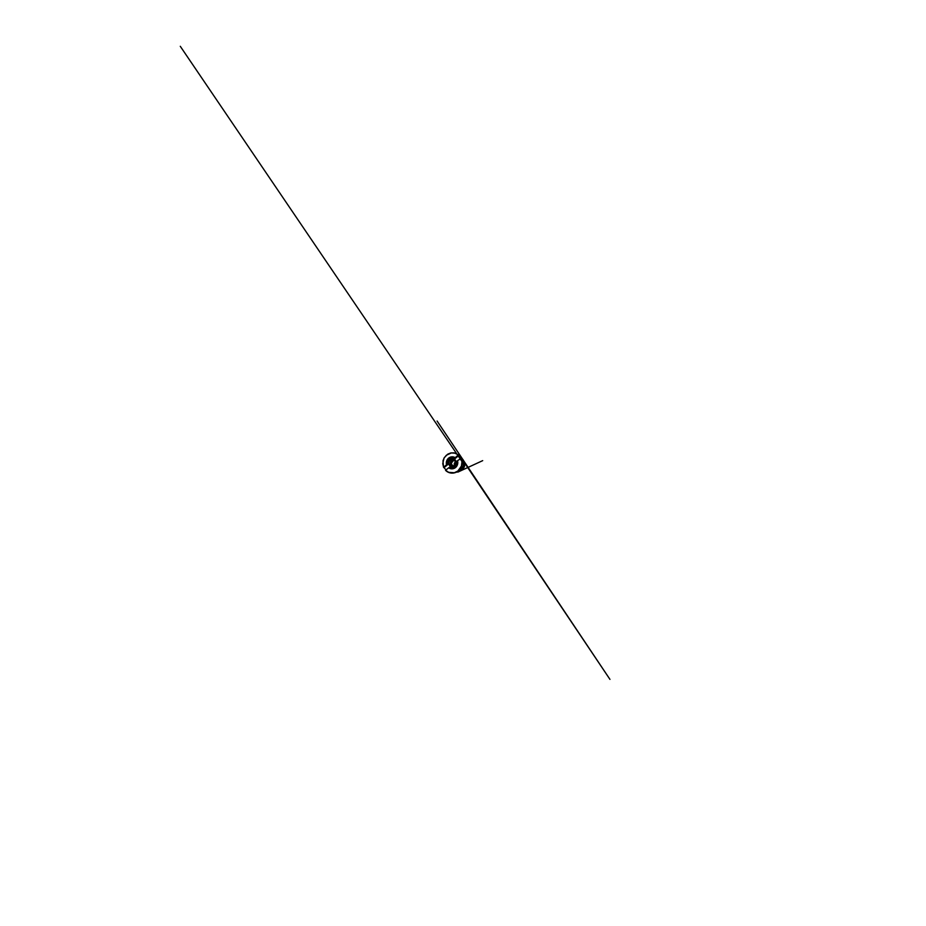 <?xml version="1.0" encoding="UTF-8"?>
<svg xmlns="http://www.w3.org/2000/svg" width="926" height="926" viewBox="0 0 926 926"><rect width="100%" height="100%" fill="white"/><g stroke="black" fill="none" stroke-linecap="round" stroke-linejoin="round"><path stroke-width="1.39" d="M455.129 465.685L452.768 465.859L451.205 463.59L453.08 460.731L454.492 460.673L456.148 461.993M455.152 459.759C453.879 459.342 452.698 459.551 451.633 460.384C450.592 461.31 450.129 462.468 450.233 463.868C450.372 465.165 451.194 466.334 452.363 466.854L452.964 467.051M446.54 464.783L443.566 467.236L442.755 463.602L444.029 458.15L446.367 455.233L451.379 452.93L455.094 453.184L458.463 454.944L455.164 457.664C453.115 456.344 450.36 456.611 448.52 458.185C446.668 459.747 445.857 462.444 446.54 464.783L448.74 463.799L450.8 466.716L448.647 467.815C450.568 469.239 453.393 469.227 455.418 467.642C457.432 466.079 458.324 463.127 457.49 460.697L456.136 461.9C456.657 464.32 454.782 466.947 452.432 467.155L450.129 466.727M446.077 469.887L443.566 467.236M444.445 467.329L448.74 463.799M443.531 467.317L442.987 460.766L444.248 457.664L447.756 454.157L450.823 452.941L454.134 452.872L458.59 454.886L461.31 458.289L457.49 460.697M461.009 457.907C462.317 460.454 462.502 463.637 461.472 466.426C460.419 469.216 458.208 471.461 455.592 472.48C452.038 473.892 448.022 472.908 445.556 470.35L445.649 470.339M448.647 467.815L445.591 470.281L448.682 472.341L454.307 472.746L457.884 471.021L461.437 466.033L461.958 461.9L460.882 457.976M452.629 467.132L452.525 467.132C450.881 467.098 449.411 465.917 448.936 464.331C448.473 462.745 449.029 460.893 450.302 459.84C451.506 458.81 453.3 458.613 454.666 459.412L456.425 461.599L453.856 458.879L455.164 457.664M454.307 459.215L458.983 455.372M447.756 463.833C447.455 462.178 448.091 460.384 449.365 459.308C450.649 458.231 452.49 457.976 453.971 458.706M453.856 458.879C452.467 458.22 450.742 458.474 449.55 459.493C448.346 460.477 447.733 462.167 447.999 463.706M456.182 462.282C454.689 462.41 454.087 464.574 455.303 465.454L452.849 465.755C451.599 465.222 451.008 463.59 451.575 462.317C452.131 461.021 453.717 460.372 454.944 460.963L456.194 462.317M455.372 465.373C454.388 464.493 454.897 462.641 456.194 462.387M456.263 461.727C456.622 463.451 455.939 465.361 454.573 466.438C453.208 467.514 451.321 467.665 449.886 466.866M456.043 461.993C454.4 462.213 453.728 464.586 455.036 465.628M455.21 465.512C453.948 464.586 454.573 462.317 456.136 462.178M454.921 465.685C453.601 464.586 454.272 462.143 455.986 461.889M446.807 464.62C446.182 462.41 446.957 459.875 448.705 458.405C450.453 456.923 453.034 456.657 454.979 457.872M457.305 460.893C458.034 463.197 457.189 465.952 455.291 467.433C453.393 468.915 450.742 468.961 448.913 467.653M459.088 455.465L462.873 459.632L463.567 465.5L459.886 471.021L454.678 472.781M463.023 459.643L464.239 461.715C464.91 463.509 464.898 465.315 464.192 467.121L462.178 469.887L459.794 471.241M456.611 453.624L440.811 430.324L456.622 453.636M463.752 464.146L180.281 46.3L463.752 464.146M458.428 454.747L461.646 457.71L437.095 421.029L609.956 679.383L463.185 460.812C463.741 462.907 463.613 464.979 462.803 467.028L459.458 471.195L453.335 473.059M462.421 458.833L464.262 462.699L464.215 465.662L461.171 470.431L458.868 471.623M462.954 459.551L464.204 461.935L464.366 465.847L461.275 470.443L459.69 471.288M462.155 458.428L464.169 463.359L463.567 467.074L460.847 470.558L457.826 472.121L482.689 460.639L458.694 471.716M462.294 458.636L463.914 462.572L463.787 465.604L460.06 471.01L458.428 471.832M462.63 459.747L460.396 456.842M459.516 470.952L455.592 472.48"/></g></svg>
